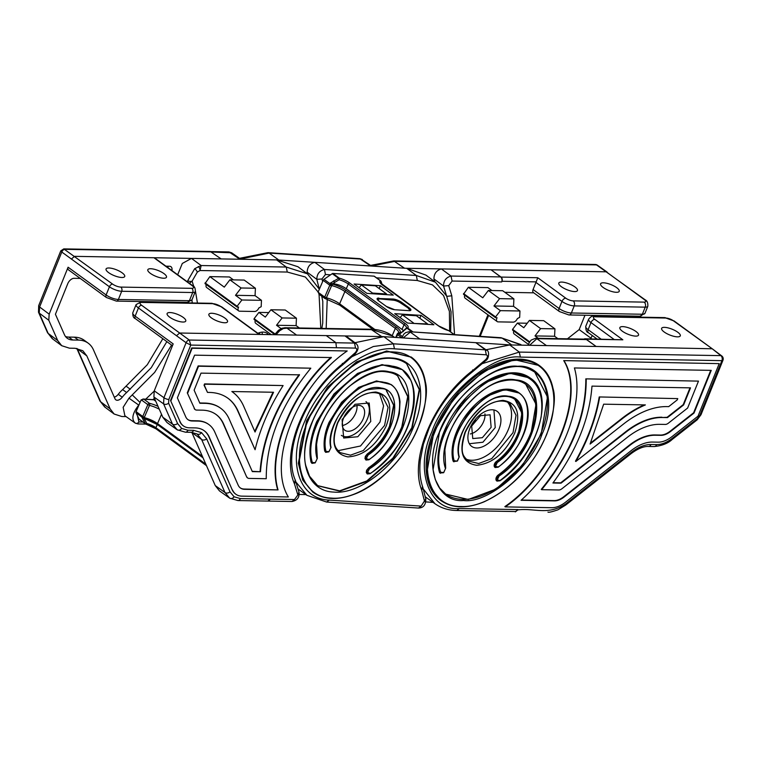 <?xml version="1.0" encoding="UTF-8"?>
<svg xmlns="http://www.w3.org/2000/svg" width="761" height="761" viewBox="0 0 761 761"><rect width="100%" height="100%" fill="white"/><g stroke="black" fill="none" stroke-linecap="round" stroke-linejoin="round"><path stroke-width="1.14" d="M473.237 423.078A17.798 10.664 126.1 0 0 475.482 419.996M471.687 426.055L472.752 438.564L482.35 437.699L491.14 427.321L490.074 414.812L480.476 415.677L471.687 426.055M484.928 413.879A14.697 8.809 -53.9 0 1 483.53 421.775A14.697 8.809 -53.9 0 1 470.288 433.951M342.108 419.577L343.668 438.013L357.813 436.747L370.769 421.451L369.209 403.016L355.064 404.281L342.108 419.577M493.937 409.979L495.23 427.587L482.912 442.236L469.318 443.72M411.301 357.109L386.655 350.983L356.529 361.846L327.62 387.064L306.559 420.843L298.341 463.268L302.792 480.124L312.79 492.101M379.558 393.741L383.573 405.841L379.986 422.051L360.533 445.994L337.989 450.702M406.555 363.615L419.244 389.546L411.806 427.72L392.838 458.179L366.802 480.942L339.634 490.835L317.527 485.604M397.613 375.867L407.715 396.595L401.77 427.073C394.179 444.024 383.144 457.589 368.647 467.768L366.612 470.269L366.269 472.4L367.116 473.789M402.198 369.627L382.06 364.595L357.518 373.442L333.955 393.989L316.795 421.518C310.402 436.671 308.481 450.217 311.03 462.136L311.829 463.211M386.674 390.859L393.599 405.213L389.489 426.265C384.4 437.661 376.999 446.888 367.297 453.927L365.328 456.381L364.985 458.522L365.832 459.901M391.23 384.609L376.543 380.919L358.697 387.359L341.565 402.293L329.075 422.317C324.586 432.961 323.13 442.541 324.719 451.054L325.527 452.186M472.667 369.884L473.228 370.141L472.524 371.777C453.708 386.788 439.268 405.537 429.204 428.005L423.401 444.262L420.338 459.92C419.273 469.994 420.005 478.812 422.517 486.374L421.623 489.96L423.021 488.096L425.799 498.95L421.137 506.103L418.493 508.053C423.42 507.891 425.856 504.847 425.799 498.95M472.524 371.777L485.803 360.581C489.275 358.802 489.371 350.364 486.774 350.336L485.309 349.813L486.289 354.826C487.972 355.625 487.82 357.185 485.813 359.506L473.228 370.141C434.398 398.916 409.028 457.827 421.623 489.96L424.609 501.623M354.94 342.716L383.867 336.676L419.891 339.025L410.293 332.119L403.159 337.932M486.774 350.336L475.815 342.678L419.891 339.025M425.799 501.908L433.076 502.384M510.783 344.961L475.815 342.678L485.309 349.813L393.447 343.81L383.867 336.676L381.727 336.581L370.826 329.247C379.168 329.399 386.474 331.672 392.743 336.067L392.923 336.2M413.271 323.415L427.634 323.939L416.419 315.758L402.379 314.845L400.153 317.622M413.584 323.025L402.379 314.845M169.655 317.166A10.055 3.13 -158 0 1 167.116 313.532A10.055 3.13 -158 0 1 173.489 313.056A10.055 3.13 -158 0 1 183.23 317.413A10.055 3.13 -158 0 1 185.77 321.047A10.055 3.13 -158 0 1 179.396 321.523A10.055 3.13 -158 0 1 169.655 317.166M211.415 317.908A10.055 3.13 -158 0 1 208.875 314.264A10.055 3.13 -158 0 1 215.249 313.789A10.055 3.13 -158 0 1 224.99 318.146A10.055 3.13 -158 0 1 227.529 321.789A10.055 3.13 -158 0 1 221.156 322.255A10.055 3.13 -158 0 1 211.415 317.908M176.733 429.461L167.02 422.545L162.816 417.247L172.519 424.162L177.218 429.794A3.71 2.968 -56.9 0 0 181.641 428.433L187.929 430.241L193.617 430.346L201.522 432.619L206.659 438.831L230.003 491.844L234.093 496.781L240.371 498.588L270.145 499.111L269.147 500.605M229.584 498.084A3.71 2.968 -57 0 0 229.66 498.141L224.961 492.5L201.617 439.497L197.013 433.922A3.71 2.968 123 0 0 197.089 433.979L197.147 434.008M370.816 329.247L285.014 327.734L286.992 328.172L283.32 328.552L279.734 330.702L275.996 334.726M283.32 328.552A3.092 1.788 -111.9 0 0 281.903 328.257L278.431 330.331A3.092 1.018 51.2 0 1 279.734 330.702M343.515 418.15A14.697 8.809 -53.9 0 1 362.103 406.45A14.697 8.809 -53.9 0 1 363.349 418.502A14.697 8.809 -53.9 0 1 344.771 430.203A14.697 8.809 -53.9 0 1 343.515 418.15M342.307 425.58A14.697 8.809 126.1 0 0 355.748 412.947A14.697 8.809 126.1 0 0 356.957 405.518M341.347 435.359A20.889 12.509 126.1 0 0 367.525 418.569A20.889 12.509 126.1 0 0 365.965 401.618M229.175 497.808L219.463 490.893L215.258 485.594L224.961 492.5A3.71 2.806 -23.8 0 0 230.003 491.844M206.659 438.831A3.71 2.806 -23.8 0 1 201.617 439.497L191.915 432.581L215.258 485.594M335.867 342.621L336.467 347.748L190.773 345.075L186.093 342.726A3.092 1.855 126.1 0 1 189.28 340.034L335.867 342.621L326.26 335.611L179.672 333.023L189.28 340.034L190.773 345.075L168.837 399.487L168.609 403.159L177.56 423.497A3.71 2.806 -23.8 0 1 172.519 424.162L163.567 403.825L153.874 396.957L162.816 417.247M153.874 396.957L154.255 390.84L163.929 397.699L186.093 342.726L138.445 307.967L135.144 316.148L173.185 343.905L154.255 390.84M180.176 421.784L170.531 400.505L180.176 421.784A25.684 15.382 126.1 0 0 183.411 425.913A25.684 15.382 126.1 0 0 189.422 427.806L195.12 427.901A39.296 23.543 126.1 0 1 204.319 430.802A39.296 23.543 126.1 0 1 209.275 437.118L232.219 489.837A25.684 15.382 126.1 0 0 235.463 493.965A25.684 15.382 126.1 0 0 235.663 494.108M232.219 489.837L208.875 436.824A39.296 23.543 126.1 0 0 204.119 430.659M179.777 421.489A25.684 15.382 126.1 0 0 183.011 425.618A25.684 15.382 126.1 0 0 183.22 425.76M170.531 400.505L191.715 347.958L347.206 350.973C297.77 384.743 266.645 461.946 288.343 496.962L241.874 496.143A25.684 15.382 126.1 0 1 235.862 494.25L235.463 493.965M270.145 499.111L267.853 501.071L292.024 501.499L294.488 499.539L270.145 499.111M326.26 335.611L381.727 336.581M345.256 414.726A17.798 10.664 126.1 0 0 347.511 411.634M255.277 320.333A4.024 2.407 126.1 0 0 255.734 323.33L271.22 334.64M275.044 333.955L254.107 318.678L258.911 312.4L265.313 317.08L270.916 309.756L285.232 310.012L296.438 318.193L296.105 325.603L299.377 327.991M281.123 328.609L276.528 325.261L296.105 325.603M270.916 309.756L282.122 317.936L276.528 325.261M254.107 318.678L254.031 319.42L274.711 334.45M268.757 312.581L258.911 312.4M282.122 317.936L296.438 318.193M305.912 494.593L299.225 494.479M344.99 335.934L346.607 336.457L356.119 343.601L354.493 343.078L344.99 335.934M295.81 481.599L294.421 483.673C280.495 452.747 304.286 393.732 342.792 363.72L342.165 365.318C305.151 394.322 282.588 451.416 295.23 479.944L294.421 483.673L297.865 494.973L299.016 492.139C299.615 497.352 297.285 500.472 292.015 501.499M336.467 347.748L355.549 348.091C357.299 348.795 357.185 350.336 355.235 352.704L342.792 363.72L342.317 363.358M168.609 403.159A3.71 2.806 -23.8 0 1 163.567 403.825L163.929 397.699A3.71 1.151 22 0 0 168.837 399.487M179.672 333.023L259.016 334.421L220.985 306.673A6.193 1.922 22 0 0 212.804 303.677L141.812 302.421A6.193 1.922 22 0 0 141.632 305.275L179.672 333.023L176.476 335.715M278.05 489.913L244.623 489.333A17.95 10.749 126.1 0 1 240.419 488.001A17.95 10.749 126.1 0 1 238.155 485.118L214.811 432.105A47.039 28.176 126.1 0 0 208.875 424.552A47.039 28.176 126.1 0 0 197.87 421.09L192.172 420.985A17.95 10.749 126.1 0 1 187.977 419.663A17.95 10.749 126.1 0 1 185.713 416.781L177.38 397.851L194.588 355.159L331.416 357.565C291.549 393.171 267.254 453.423 278.05 489.913L244.224 489.038A17.95 10.749 126.1 0 1 240.219 487.858M331.016 357.27C291.149 392.876 266.854 453.128 277.651 489.627M208.676 424.41A47.039 28.176 126.1 0 0 208.476 424.257A47.039 28.176 126.1 0 0 197.47 420.795L191.772 420.69A17.95 10.749 126.1 0 1 187.777 419.511M170.93 400.79L192.114 348.243L191.715 347.958M192.114 348.243L347.206 350.973M232.619 490.132A25.684 15.382 126.1 0 0 235.862 494.25M194.569 408.771L187.282 392.847L194.569 408.771A5.565 3.339 126.1 0 0 195.273 409.665A5.565 3.339 126.1 0 0 196.576 410.074L202.264 410.169A59.415 35.596 126.1 0 1 216.172 414.555A59.415 35.596 126.1 0 1 223.667 424.096L246.612 476.824A5.565 3.339 126.1 0 0 247.315 477.718A5.565 3.339 126.1 0 0 247.525 477.851M246.612 476.824L223.268 423.81A59.415 35.596 126.1 0 0 215.972 414.412M194.169 408.476A5.565 3.339 126.1 0 0 194.873 409.37A5.565 3.339 126.1 0 0 195.082 409.504M187.282 392.847L198.136 365.927L310.811 368.191C280.971 404.814 266.112 441.656 266.245 478.717L249.018 478.412A5.565 3.339 126.1 0 1 247.715 478.003L247.315 477.718M260.481 471.744L252.329 471.611L229.204 419.092A67.149 40.228 126.1 0 0 220.738 408.305A67.149 40.228 126.1 0 0 205.023 403.349L199.886 403.263L194.131 390.193L201.009 373.128L299.539 374.859C275.91 407.021 262.887 439.316 260.481 471.744L252.205 471.316M299.14 374.574C275.511 406.726 262.488 439.021 260.081 471.459M220.538 408.162A67.149 40.228 126.1 0 0 220.338 408.01A67.149 40.228 126.1 0 0 204.614 403.064L199.763 402.978M187.691 393.133L198.545 366.212L198.136 365.927M198.545 366.212L310.811 368.191M247.011 477.109A5.565 3.339 126.1 0 0 247.715 478.003M255.078 449.722L238.069 411.083A79.534 47.639 126.1 0 0 228.034 398.307A79.534 47.639 126.1 0 0 209.418 392.438L207.496 392.41L204.443 385.485L204.966 384.191L283.102 385.561C269.727 406.583 260.386 427.967 255.078 449.722L237.67 410.788A79.534 47.639 126.1 0 0 227.834 398.155M207.496 392.41L204.043 385.19L204.566 383.896L283.102 385.561M231.848 391.525L273.551 392.257L255.03 432.029L243.606 406.07A87.268 52.271 126.1 0 0 232.59 392.058A87.268 52.271 126.1 0 0 231.848 391.525A87.268 52.271 126.1 0 1 232.191 391.763A87.268 52.271 126.1 0 1 232.39 391.905M272.99 392.248L254.754 431.392M465.97 459.064A35.586 21.318 126.1 0 0 508.424 429.299A35.586 21.318 126.1 0 0 507.539 402.103M495.031 467.387A3.71 2.226 -53.9 0 1 494.821 467.254A3.71 2.226 -53.9 0 1 494.193 466.093L494.165 465.875A3.71 2.226 -53.9 0 1 496.391 461.48A41.779 25.027 126.1 0 0 518.013 433.323A41.779 25.027 126.1 0 0 514.645 399.221M453.756 461.68A3.71 2.226 -53.9 0 1 453.537 461.546A3.71 2.226 -53.9 0 1 452.966 460.633A49.513 29.66 -53.9 0 1 456.41 432.238A49.513 29.66 -53.9 0 1 519.002 392.828A49.513 29.66 -53.9 0 1 519.202 392.971M496.819 480.952A3.71 2.226 -53.9 0 1 496.6 480.819A3.71 2.226 -53.9 0 1 495.982 479.658L495.953 479.44A3.71 2.226 -53.9 0 1 498.246 474.997A60.347 36.148 126.1 0 0 530.541 433.542A60.347 36.148 126.1 0 0 525.594 384.219M440.191 473.123A3.71 2.226 -53.9 0 1 439.982 472.99A3.71 2.226 -53.9 0 1 439.42 472.134A68.081 40.78 -53.9 0 1 443.882 432.01A68.081 40.78 -53.9 0 1 529.951 377.827A68.081 40.78 -53.9 0 1 530.151 377.97M445.508 493.965A75.51 45.232 126.1 0 0 540.767 433.722A75.51 45.232 126.1 0 0 534.526 371.977M440.771 500.462A83.558 50.055 -53.9 0 1 440.562 500.319A83.558 50.055 -53.9 0 1 433.437 431.829A83.558 50.055 -53.9 0 1 539.073 365.328A83.558 50.055 -53.9 0 1 539.273 365.47M517.984 509.575L517.841 509.927C533.756 507.692 547.949 515.853 565.813 503.887L631.278 452.434C638.137 447.126 644.71 444.481 650.997 444.5L656.695 444.595C661.651 444.605 666.836 442.522 672.239 438.336L697.304 418.645L699.949 415.097L721.904 360.647L520.353 357.099C492.862 353.332 444.529 394.131 431.858 431.801C414.193 469.385 429.175 511.297 459.292 508.548L456.819 510.507L515.501 511.535L517.984 509.575L459.292 508.548M564.12 360.904C585.818 395.92 554.693 473.133 505.256 506.893L504.857 506.598C554.293 472.838 585.418 395.625 563.72 360.609L719.212 363.634L563.72 360.609M469.794 428.624A21.66 12.975 -53.9 0 1 497.18 411.378A21.66 12.975 -53.9 0 1 499.035 429.137A21.66 12.975 -53.9 0 1 471.649 446.374A21.66 12.975 -53.9 0 1 469.794 428.624M528.419 345.275L529.161 342.745L531.149 340.091L535.62 338.255L585.209 339.13A3.71 2.74 91 0 1 586.446 339.558L596.12 346.464L509.708 344.952L486.022 349.765M517.841 509.927L515.349 511.887L514.845 511.525M622.831 339.806L585.066 338.797A3.092 2.283 91 0 1 586.113 339.168L596.12 346.464L712.239 348.776L673.323 320.742A5.574 1.731 22 0 0 665.961 318.05L594.959 316.795A5.574 1.731 22 0 0 594.807 319.363L622.831 339.806L586.113 339.168M535.62 338.255L536.857 338.683L529.599 345.294M529.685 341.813L512.591 329.342L512.514 330.074L529.38 342.326M512.591 329.342L517.394 323.064L523.796 327.734L529.399 320.419L540.605 328.6L554.931 328.847L554.588 336.257L557.861 338.645M527.24 323.235L517.394 323.064M513.761 330.987A4.024 2.407 126.1 0 0 514.217 333.993L528.553 344.457M554.931 328.847L543.715 320.666L529.399 320.419M540.605 328.6L535.012 335.915L554.588 336.257M538.284 338.303L535.012 335.915M635.977 331.492A10.055 3.13 22 0 0 626.236 327.135A10.055 3.13 22 0 0 619.863 327.611A10.055 3.13 22 0 0 622.412 331.254A10.055 3.13 22 0 0 632.153 335.601A10.055 3.13 22 0 0 638.527 335.125A10.055 3.13 22 0 0 635.977 331.492M677.747 332.224A10.055 3.13 22 0 0 668.006 327.867A10.055 3.13 22 0 0 661.632 328.343A10.055 3.13 22 0 0 664.172 331.986A10.055 3.13 22 0 0 673.913 336.333A10.055 3.13 22 0 0 680.286 335.867A10.055 3.13 22 0 0 677.747 332.224M482.122 363.701L519.287 352.086L720.848 355.634A3.71 2.235 -53.1 0 1 721.742 355.92L712.239 348.776M505.256 506.893L551.725 507.711A25.684 15.382 126.1 0 0 565.67 502.098L631.135 450.645A39.296 23.543 -53.9 0 1 652.462 442.065L658.16 442.16A25.684 15.382 126.1 0 0 672.096 436.548L698.018 416.172L719.212 363.634M670.65 431.42L694.022 413.052L711.24 370.36L574.403 367.953C585.209 404.443 560.914 464.695 521.047 500.3L554.474 500.89A17.95 10.749 126.1 0 0 564.215 496.971L629.68 445.518A47.039 28.176 -53.9 0 1 655.211 435.244L660.909 435.34A17.95 10.749 126.1 0 0 670.65 431.42L670.251 431.126L693.623 412.757L710.726 370.35M521.352 500.025L554.075 500.595A17.95 10.749 126.1 0 0 563.815 496.676L629.28 445.223A47.039 28.176 -53.9 0 1 654.812 434.95L660.51 435.054A17.95 10.749 126.1 0 0 670.251 431.126M586.217 379.149C586.312 416.296 571.463 453.137 541.651 489.675L541.252 489.38C571.064 452.843 585.913 416.001 585.818 378.854L698.484 381.118L585.818 378.854M541.651 489.675L558.878 489.979A5.565 3.339 126.1 0 0 561.903 488.762L627.359 437.309A59.415 35.596 -53.9 0 1 659.616 424.334L665.304 424.429A5.565 3.339 126.1 0 0 668.329 423.211L687.63 408.039L698.484 381.118M662.365 417.513L667.492 417.599L683.635 404.919L690.512 387.853L591.982 386.122C589.537 418.645 576.515 450.94 552.924 483.007L561.066 483.149L625.913 432.181A67.149 40.228 -53.9 0 1 662.365 417.513L667.093 417.313L683.235 404.624L689.999 387.844M553.133 482.721L560.667 482.855L625.513 431.887A67.149 40.228 -53.9 0 1 661.965 417.218M599.62 397.242C595.996 418.417 588.082 439.82 575.877 461.47L575.478 461.185C587.673 439.554 595.587 418.141 599.221 396.947L677.766 398.612L599.221 396.947M575.877 461.47L623.592 423.972A79.534 47.639 -53.9 0 1 666.76 406.602L668.691 406.631L677.242 399.906L677.766 398.612M590.098 444.034L622.146 418.845A87.268 52.271 -53.9 0 1 645.385 404.919L603.673 404.177L590.098 444.034M590.526 443.092L621.747 418.55A87.268 52.271 -53.9 0 1 644.329 404.9M584.029 339.111A3.092 2.283 91 0 1 585.066 338.797M166.849 341.622L151.287 367.639L126.64 392.524A21.66 12.975 126.1 0 0 122.255 397.223A6.193 3.71 126.1 0 1 115.786 399.801A6.193 3.71 126.1 0 1 115.006 398.802L93.47 349.889A41.779 25.027 126.1 0 0 88.2 343.173A41.779 25.027 126.1 0 0 78.421 340.091L72.723 339.996A23.21 13.898 -53.9 0 1 67.291 338.284A23.21 13.898 -53.9 0 1 64.371 334.555L55.429 314.264L67.758 283.691A6.193 3.71 126.1 0 1 74.131 278.307L80.228 278.421M105.227 407.335L100.614 401.77A3.71 2.806 156.2 0 1 99.9 400.876L104.609 406.907L114.16 414.041L121.874 416.524L126.05 416.59M128.98 398.174L138.711 405.071L136.143 408.705C132.167 415.135 131.843 419.92 135.173 423.049L124.861 415.744L123.149 407.325L128.98 398.174L154.635 372.414L171.586 345.085M182.65 302.792L182.659 302.26M177.674 274.759L182.307 263.458L191.496 258.398L221.175 258.921L74.578 256.343L153.931 257.732L191.962 285.489A6.193 1.922 -158 0 1 191.791 288.333L120.79 287.087A6.193 1.922 -158 0 1 112.609 284.091L63.762 248.895L210.264 251.472L221.175 258.921L276.643 259.901L297.932 266.731L307.482 273.855L319.344 289.209M191.962 285.489A3.092 1.855 -53.9 0 1 192.685 285.717L154.654 257.96A3.092 1.855 126.1 0 0 153.998 257.741A3.092 1.855 126.1 0 0 153.931 257.732M68.09 267.216A3.092 1.855 126.1 0 0 68.357 269.755L106.388 297.503A3.092 1.855 -53.9 0 1 106.121 294.973L68.09 267.216L49.17 314.15L39.62 306.987L61.784 252.024L109.422 286.783L106.121 294.973A9.284 2.882 -158 0 0 118.393 299.463L121.693 291.273L192.685 292.528A9.284 2.882 22 0 0 195.292 291.615L191.991 299.796A9.284 2.882 -158 0 1 189.394 300.709L118.393 299.463A3.092 2.283 -89 0 1 116.338 301.099L106.388 297.503M52.785 338.997L48.171 333.423L39.22 313.085L48.79 320.267L49.17 314.15M48.79 320.267L57.722 340.567L48.171 333.423A3.71 2.806 156.2 0 1 47.458 332.528L38.497 312.2L38.687 305.646L60.766 250.873L63.762 248.895M86.821 355.891L110.164 408.904L100.614 401.77L77.28 348.757L86.821 355.891L82.835 350.754L75.12 348.281L69.432 348.177L61.717 345.703L57.722 340.567M114.16 414.041L110.164 408.904M165.927 266.188L169.522 266.255A6.193 3.71 126.1 0 1 170.968 266.711A6.193 3.71 126.1 0 1 171.891 270.545M175.553 302.136L175.572 302.669M198.288 266.512A3.092 1.788 68.1 0 1 199.991 270.516L201.161 265.541L194.702 268.662L187.767 280.666L187.625 282.027M61.717 345.703L52.167 338.559L47.458 332.528M211.71 252.015L231.705 252.814L228.909 251.91L239.896 259.254M259.843 334.44A14.697 8.809 126.1 0 0 259.377 332.681M262.041 332.129A17.798 10.664 -53.9 0 1 262.317 334.479M132.443 395.111L140.053 402.445M268.481 334.593A17.798 10.664 126.1 0 0 267.244 333.404A17.798 10.664 126.1 0 0 257.846 333.27M189.422 283.339L192.105 281.142L193.323 285.147L192.59 285.651M145.827 424.086L137.941 423.944L135.239 423.097A3.092 2.473 -57 0 0 138.921 421.965L142.963 422.032M137.456 423.535L138.921 421.965L137.475 415.782M237.603 307.054L238.374 307.615A4.024 2.407 126.1 0 0 238.716 310.916L206.688 287.544A4.024 2.407 -53.9 0 1 206.241 284.538M236.928 306.883L204.985 283.634L209.865 276.614L229.441 276.966L233.437 279.877M238.716 310.916A4.024 2.407 126.1 0 0 239.658 311.211L254.688 311.477A4.024 2.407 126.1 0 0 258.835 307.977L261.185 306.693L261.47 300.329L241.893 299.986L235.491 295.316L255.068 295.658L255.411 288.248L241.085 287.991L229.879 279.81L244.195 280.067L255.411 288.248M205.07 282.892L237.099 306.264L237.013 307.006L238.593 307.073L238.374 307.615M237.099 306.264L241.893 299.986M261.47 300.329L255.068 295.658M235.491 295.316L241.085 287.991M229.879 279.81L224.286 287.135L209.865 276.614M38.497 312.2A3.71 2.806 156.2 0 0 39.22 313.085L39.62 306.987A3.71 1.151 -158 0 1 38.687 305.646M122.179 272.857A10.055 3.13 22 0 0 112.438 268.5A10.055 3.13 22 0 0 106.064 268.975A10.055 3.13 22 0 0 108.604 272.619A10.055 3.13 22 0 0 118.345 276.975A10.055 3.13 22 0 0 124.718 276.5A10.055 3.13 22 0 0 122.179 272.857M163.938 273.589A10.055 3.13 22 0 0 154.198 269.242A10.055 3.13 22 0 0 147.824 269.708A10.055 3.13 22 0 0 150.364 273.351A10.055 3.13 22 0 0 160.105 277.708A10.055 3.13 22 0 0 166.478 277.232A10.055 3.13 22 0 0 163.938 273.589M187.767 280.666A3.092 1.741 5.5 0 0 192.105 281.142L197.299 272.124L199.991 270.516L287.287 272.048L286.222 267.035L307.473 273.846M136.143 408.705L137.066 409.37M61.67 250.854L61.784 252.024A3.092 1.855 126.1 0 1 64.97 249.332L211.568 251.91M171.596 302.069L171.586 302.602M162.844 338.702L147.292 364.719L122.635 389.603A21.66 12.975 126.1 0 0 118.25 394.303A6.193 3.71 -53.9 0 1 114.302 397.194M130.321 389.252L126.326 386.331M88.2 343.173L84.195 340.253A41.779 25.027 126.1 0 0 74.416 337.171L68.728 337.075A23.21 13.898 -53.9 0 1 65.513 336.524M168.038 266.226A6.193 3.71 -53.9 0 1 167.886 267.625M536.191 281.874A3.71 2.226 126.1 0 0 535.934 282.417L561.96 301.413L559.097 308.5L533.071 289.513A3.71 2.226 126.1 0 0 533.394 292.557L559.411 311.544A3.71 2.226 126.1 0 1 559.097 308.5A9.284 2.882 -158 0 0 571.368 312.99L574.222 305.903L645.223 307.149L642.36 314.245L571.368 312.99A3.71 2.74 91 0 1 568.895 314.959L639.896 316.205A3.71 2.74 91 0 0 642.36 314.245A9.284 2.882 -158 0 0 644.967 313.332L647.83 306.236C648.03 302.84 647.145 300.7 645.166 299.834A3.71 2.226 126.1 0 0 644.291 299.558A5.574 1.731 -158 0 1 644.139 302.127L573.147 300.871A5.574 1.731 -158 0 1 565.784 298.179L537.761 277.727L536.191 281.874L501.946 281.275A3.092 2.283 -89 0 0 501.042 277.08L491.035 269.784L500.614 276.918A3.71 2.74 -89 0 1 501.68 281.931L501.946 281.275M595.121 338.978L595.568 337.932M600.4 315.511L600.01 316.471M592.315 335.553L590.498 338.892M533.756 292.823L504.857 292.31M533.071 289.513L535.934 282.417M496.086 317.718L496.857 318.279A4.024 2.407 126.1 0 0 497.199 321.58L465.171 298.207A4.024 2.407 -53.9 0 1 464.724 295.201M495.411 317.537L463.478 294.288L468.357 287.278L487.934 287.62L491.929 290.54M501.68 281.931L452.082 281.056L451.026 276.053C446.003 277.461 443.52 280.799 443.568 286.06L433.932 278.935C433.951 273.722 436.424 270.374 441.361 268.909L606.26 271.81L644.291 299.558M567.44 338.816L579.178 329.589L584.971 315.235M591.192 338.35L579.178 329.589M500.614 276.918L451.026 276.053L441.361 268.909L405.699 268.281M433.932 278.935L434.769 281.703M497.199 321.58A4.024 2.407 126.1 0 0 498.141 321.874L513.18 322.131A4.024 2.407 126.1 0 0 517.318 318.64L519.668 317.347L519.953 310.992L500.377 310.65L493.975 305.97L513.551 306.322L513.894 298.902L499.577 298.654L488.362 290.474L502.688 290.721L513.894 298.902M463.554 293.556L495.582 316.928L495.497 317.66L497.076 317.737L496.857 318.279M495.582 316.928L500.377 310.65M519.953 310.992L513.551 306.322M493.975 305.97L499.577 298.654M488.362 290.474L482.769 297.789L468.357 287.278M452.082 281.056L448.705 285.622L451.806 295.801L446.726 296.362M561.361 286.697A10.055 3.13 -158 0 1 558.812 283.054A10.055 3.13 -158 0 1 565.185 282.588A10.055 3.13 -158 0 1 574.926 286.935A10.055 3.13 -158 0 1 577.475 290.578A10.055 3.13 -158 0 1 571.102 291.054A10.055 3.13 -158 0 1 561.361 286.697M603.121 287.43A10.055 3.13 -158 0 1 600.581 283.796A10.055 3.13 -158 0 1 606.955 283.32A10.055 3.13 -158 0 1 616.695 287.668A10.055 3.13 -158 0 1 619.235 291.311A10.055 3.13 -158 0 1 612.862 291.786A10.055 3.13 -158 0 1 603.121 287.43M371.568 266.046L394.94 261.346L596.5 264.895A3.71 2.207 -54.7 0 1 597.347 265.151L597.347 265.151A3.71 3.71 0 0 0 595.264 264.467A3.71 2.74 91 0 1 596.5 264.895L645.166 299.834M376.495 277.832L417.304 280.495L416.334 275.492L324.462 269.489C319.496 270.688 316.937 273.97 316.804 279.335L321.97 278.973L325.442 274.493L330.55 274.826M359.125 287.677L361.342 284.899L372.557 293.08L372.034 293.727M361.342 284.899L375.382 285.813L386.598 293.993L386.54 294.669M450.645 331.939L451.064 311.772L446.64 296.077L435.463 282.217L416.334 275.492L406.755 268.348L314.807 262.336C309.917 263.61 307.368 266.892 307.168 272.2L316.804 279.335L319.316 289.151M307.615 273.96L307.168 272.2M406.755 268.348L425.913 275.092L435.463 282.217M372.557 293.08L386.598 293.993M191.496 258.398L201.161 265.541L286.222 267.035L276.643 259.901L314.807 262.336L324.462 269.489L325.442 274.493M371.53 266.046L360.961 259.073L269.099 253.071L278.773 259.986M142.878 417.789L142.668 417.589A1.579 0.904 -32.7 0 0 144.4 417.228L144.685 417.732A1.265 0.599 104.2 0 1 143.924 418.417L143.924 418.417A1.265 0.599 104.2 0 1 143.753 418.312M142.764 417.741L144.685 417.732A12.623 3.586 -156.7 0 1 157.508 423.601L202.378 456.353M144.343 418.531L146.73 423.449A1.265 0.647 145.7 0 1 145.446 423.772L141.793 417.038M145.256 418.788L144.875 419.653A1.265 0.961 154.4 0 1 143.163 419.891M139.453 419.397A1.265 0.761 -53.9 0 1 139.225 419.301A1.265 0.761 -53.9 0 1 139.073 419.121L136.019 412.738A1.579 0.942 -53.9 0 1 136.095 411.625L141.194 399.791L143.858 399.211L149.489 403.32A1.579 0.799 103.3 0 1 149.498 405.394L144.4 417.228L142.745 416.486L147.843 404.643L149.498 405.394A12.623 3.586 23.3 0 1 159.258 409.19M153.712 399.791L143.858 399.211M331.53 284.833L330.854 284.091L331.806 283.948L329.884 283.377L331.463 285.974L332.072 285.689A1.265 0.599 -75.8 0 0 332.1 284.043L331.53 284.833L332.072 285.689A12.623 3.586 -156.7 0 1 344.895 291.568L395.34 328.372A1.265 0.761 126.1 0 1 396.652 327.316L346.207 290.512A1.265 0.761 126.1 0 0 344.895 291.568L339.625 303.791A12.623 3.586 23.3 0 0 326.364 297.808L331.463 285.974L329.798 285.223L324.7 297.066L326.364 297.808A1.579 0.799 -76.7 0 1 325.385 298.664A1.579 0.799 -76.7 0 1 325.147 298.521A1.579 0.942 126.1 0 1 324.814 298.407A1.579 1.579 0 0 0 325.385 298.664L339.739 305.142L372.9 329.332M380.595 282.873A9.465 2.692 -156.7 0 1 381.042 282.483A1.265 1.161 -6 0 0 381.204 281.779L381.204 281.779A1.265 1.161 -6 0 0 380.842 281.085A1.265 0.761 126.1 0 0 380.69 280.895A1.265 0.761 126.1 0 0 380.433 280.799A1.265 1.18 63.7 0 1 381.042 282.483L381.232 283.786M382.136 284.633A1.265 0.961 -25.6 0 0 382.06 284.291L381.204 281.779A1.265 1.265 0 0 0 380.69 280.895L374.317 276.243A1.265 0.761 126.1 0 0 374.051 276.148L332.871 273.465A1.265 0.761 126.1 0 0 332.243 273.675L324.005 279.316A1.579 0.942 126.1 0 0 323.149 280.371L318.05 292.214L319.515 294.412M333.575 280.847A1.265 0.514 -124.4 0 1 334.536 282.35L333.889 283.872L332.452 283.777L339.149 279.744L338.616 278.326L329.884 283.377M331.225 283.53L332.452 283.777M333.889 283.872A9.465 2.692 -156.7 0 1 346.274 288.752L348.31 284.024L404.053 324.7A1.265 0.761 126.1 0 1 405.366 323.644L349.622 282.968A1.265 0.761 126.1 0 0 348.31 284.024A9.465 2.692 -156.7 0 0 339.149 279.744A1.265 0.533 -74.7 0 0 339.244 278.117A1.265 0.761 126.1 0 0 338.616 278.326L332.243 273.675M380.405 285.727L393.266 295.106L366.945 293.394L354.084 284.005L380.405 285.727L379.168 288.581M403.615 330.797A9.465 2.692 23.3 0 0 402.017 329.427L346.274 288.752M397.67 333.565L399.506 334.193L399.221 333.023A1.265 1.161 -110 0 0 397.851 333.28M399.734 333.518L400.448 333.394M421.042 315.377L394.731 313.665L407.592 323.045L433.903 324.766L421.042 315.377L419.815 318.231M398.307 332.947L397.432 333.699A1.579 1.579 0 0 0 397.166 334.117L397.299 334.022A1.579 0.875 41.6 0 1 397.432 333.699A1.579 0.875 41.6 0 1 398.431 333.613L399.154 333.099A1.265 1.199 177.8 0 0 397.898 333.261M405.994 328.514A1.265 0.742 36.9 0 1 406.079 328.324L406.079 328.324A1.265 0.742 36.9 0 1 406.935 328.181L399.506 334.193M406.165 328.229A1.265 1.18 63.7 0 1 406.526 327.943A1.265 1.265 0 0 0 406.079 328.324L402.636 331.52A1.265 0.514 55.6 0 1 403.206 331.663M307.767 421.461C323.815 382.383 365.204 349.09 394.093 352.02C423.848 352.923 435.083 389.661 417.523 428.633C401.466 467.701 360.086 500.995 331.187 498.075C301.432 497.161 290.207 460.434 307.767 421.461M411.501 357.261L387.054 351.278L356.928 362.141L328.02 387.349L306.959 421.137L298.74 463.554L303.192 480.419L312.99 492.243C323.872 499.796 337.561 500.491 354.055 494.308C378.626 485.499 406.193 456.733 417.684 428.586C425.523 407.449 428.082 391.896 425.37 381.917C423.544 371.007 418.921 362.778 411.501 357.261L411.092 356.966M382.022 395.13C375.658 390.526 356.481 388.652 337.808 422.774C330.341 444.919 336.115 448.362 340.062 452.624L350.469 455.173L363.301 450.541L384.59 425.418L388.081 407.354L381.784 394.959M386.208 426.055C393.247 406.26 389.784 394.921 375.81 392.029C360.181 392.99 347.406 403.263 337.475 422.869C330.436 442.655 333.908 453.994 347.872 456.885C363.501 455.934 376.286 445.651 386.208 426.055M312.267 421.756C296.153 457.523 306.455 491.245 333.775 492.082C360.295 494.755 398.279 464.2 413.014 428.338C429.137 392.562 418.826 358.85 391.515 358.012C364.995 355.33 327.002 385.884 312.267 421.756M412.205 428.015L393.171 458.55L367.04 481.333L339.815 491.149L317.727 485.746L309.527 476.215L305.779 465.589C303.002 455.049 305.228 440.429 312.438 421.708C322.797 396.072 348.386 369.922 369.323 362.35C384.533 356.471 397.004 356.938 406.755 363.758L419.625 389.689L412.205 428.015M368.647 467.768L369.047 468.053C383.544 457.884 394.579 444.319 402.169 427.359L408.105 396.728L397.813 376.001M401.97 369.466L382.412 364.89L357.87 373.756L334.336 394.303L317.194 421.803C310.802 436.966 308.88 450.502 311.43 462.431L315.225 462.688L317.137 458.769C306.626 424.105 357.204 362.883 389.185 371.796C423.715 375.611 409.751 443.834 369.523 468.795L369.047 468.053L367.011 470.564L366.65 472.467L366.25 472.172M367.297 453.927L367.696 454.212C377.399 447.173 384.8 437.955 389.889 426.56L393.989 405.356L386.331 390.631M391.03 384.467L376.952 381.213L359.097 387.644L341.965 402.588L329.484 422.612C324.985 433.266 323.53 442.845 325.118 451.349L328.923 451.663L330.854 447.801C324.291 423.487 359.135 381.917 381.099 388.015C404.795 390.65 395.73 437.166 368.181 454.945L367.696 454.212L365.727 456.676L365.366 458.579L364.966 458.284M364.985 458.522L366.231 458.579L368.181 454.945M366.231 458.579L369.009 459.539C400.8 439.04 411.263 385.38 383.934 382.336C358.593 375.297 318.393 423.278 325.984 451.311M366.269 472.4L367.515 472.467L369.523 468.795M367.515 472.467L370.236 473.466C414.84 445.727 430.212 370.407 392.02 366.117C356.576 356.319 300.709 423.887 312.295 462.374M391.43 384.752C396.424 388.51 399.278 394.198 400.001 401.837L399.354 413.575C394.892 432.705 384.762 448.096 368.971 459.758L366.022 460.063L365.385 458.807L366.26 458.816M324.719 451.054L325.708 452.357L328.904 451.853L331.054 447.392C330.036 443.615 329.19 432.781 338.369 416.039C348.443 401.152 358.212 392.391 367.687 389.727C380.31 387.891 386.702 388.319 386.873 391.002M330.911 447.173L330.854 447.801L330.911 447.173M402.388 369.76L410.769 380.129C414.108 387.387 415.087 396.091 413.699 406.26C408.619 433.57 394.112 456.048 370.188 473.684L367.297 473.951L366.669 472.695L367.534 472.695M311.03 462.136L312.01 463.373L315.206 462.878L317.347 458.341L316.566 444.643C319.22 422.916 330.141 403.473 349.356 386.312C364.1 375.344 375.81 370.455 384.467 371.644C394.769 372.69 396.909 375.563 397.822 376.01M317.204 458.132L317.137 458.769L317.204 458.132M485.813 359.506L485.803 360.581M486.289 354.826L394.417 348.823C364.481 345.798 321.637 380.262 304.999 420.747C286.811 461.128 298.445 499.149 329.266 500.101L421.137 506.103M394.417 348.823L393.447 343.81L373.356 346.512L351.886 356.738M295.943 482.036L306.921 495.316L326.621 502.051L329.266 500.101M511.839 345.037L502.165 338.122L409.152 331.701L501.023 337.703L520.952 344.6M177.132 429.737A3.71 2.968 -56.9 0 0 177.218 429.794L185.456 432.2A3.71 2.74 -89 0 0 187.929 430.241M177.56 423.497L181.641 428.433M201.522 432.619A3.71 2.968 123 0 1 197.089 433.979L191.154 432.305A3.71 2.74 -89 0 0 193.617 430.346M267.853 501.071L237.908 500.548L229.66 498.141A3.71 2.968 -57 0 0 234.093 496.781M392.743 336.067L372.053 329.675L286.992 328.172L296.59 335.087M294.488 499.539L297.865 494.973M336.039 342.754L354.493 343.078L355.549 348.091M355.235 352.704L355.292 353.722C358.631 349.718 358.907 346.341 356.119 343.601M135.41 318.688C133.498 318.022 132.633 316.053 132.804 312.79A9.284 2.882 22 0 0 135.144 316.148A3.092 1.855 -53.9 0 0 135.41 318.688L172.452 345.713M141.632 305.275A3.092 1.855 126.1 0 0 138.445 307.967A9.284 2.882 -158 0 1 136.105 304.6L132.804 312.79M237.908 500.548A3.71 2.74 -89 0 0 240.371 498.588M220.985 306.673A3.092 1.855 -53.9 0 1 221.708 306.902L259.444 334.431M212.804 303.677A3.092 2.283 -89 0 0 211.758 303.306L221.708 306.902M141.812 302.421A3.092 2.283 -89 0 0 140.766 302.06L211.758 303.306M509.994 403.492L516.025 415.24L513.028 432.657L491.758 458.607L478.669 463.516L468.044 460.985C464.039 456.2 458.702 454.574 465.323 432.267C482.893 397.803 503.411 398.631 509.994 403.492M514.664 433.256C521.142 413.518 517.223 402.55 502.907 400.362C487.04 402.017 474.398 412.69 464.971 432.381C458.493 452.129 462.412 463.097 476.728 465.285C492.595 463.63 505.247 452.947 514.664 433.256M453.537 461.546L457.456 461.08L459.264 456.762C457.418 451.054 457.789 437.423 468.9 420.357C480.162 406.108 490.179 398.355 498.931 397.109C505.361 395.615 510.669 396.376 514.845 399.363L521.922 413.156L518.412 433.608C513.608 445.052 506.407 454.441 496.79 461.775L496.391 461.48M453.937 461.841L453.366 460.928C451.454 452.643 452.605 443.178 456.809 432.524L469.099 411.967L486.403 396.433L504.61 389.603L519.402 393.114C524.158 396.671 526.983 402.027 527.877 409.161C529.941 423.439 521.751 448.781 498.265 467.168L495.221 467.549L494.593 466.388L495.468 466.379L497.294 462.488L496.79 461.775L494.564 466.16L495.44 466.151M439.982 472.99L443.673 472.714L445.68 468.148L444.89 449.989C446.612 438.241 451.378 426.531 459.178 414.859C474.417 394.911 488.914 383.649 502.688 381.071C511.991 378.911 519.696 380.015 525.784 384.362L536.01 404.291L530.94 433.827C523.777 450.845 513.019 464.667 498.645 475.292L498.246 474.997M440.381 473.285L439.82 472.429C436.814 460.852 438.307 447.478 444.281 432.305L461.176 404.034L484.966 382.669L510.013 373.29L530.36 378.122C556.025 394.284 537.456 455.677 499.987 480.781L497 481.114L496.381 479.953L497.247 479.944L499.13 476.015L498.645 475.292L496.353 479.725L497.218 479.715M534.726 372.119L547.511 397.042L541.166 434.008L522.436 465.371L496.039 489.066L468.272 499.473L445.708 494.108L439.63 487.972L435.292 479.554L433.095 469.632L439.43 432.438C451.977 403.768 470.64 383.449 495.421 371.501C516.909 363.244 525.642 366.545 534.726 372.119M499.13 476.015C539.292 449.513 550.974 382.127 515.787 379.929C482.959 372.728 433.656 434.911 445.489 468.605L443.673 472.533L439.42 472.134M497.247 479.944L500.025 480.572C521.941 463.668 535.639 442.522 541.1 417.133C544.324 392.467 536.781 378.169 518.479 374.231C482.141 366.26 427.577 435.083 440.676 472.362M497.294 462.488C524.767 443.663 532.272 397.737 508.129 396.224C485.585 391.287 451.577 433.542 459.054 457.209L457.228 461.09L452.966 460.633M495.468 466.379L498.293 466.959C529.989 445.261 538.664 392.276 510.812 390.517C484.805 384.828 445.585 433.589 454.222 460.871M439.249 432.505C450.483 399.116 493.318 362.959 517.68 366.298C544.362 363.853 557.642 400.999 541.984 434.312C530.759 467.692 487.925 503.858 463.563 500.519C436.871 502.954 423.592 465.808 439.249 432.505M546.579 434.388C531.597 473.475 490.636 508.053 461.147 506.512C430.831 506.997 418.141 471.478 434.655 432.419C449.637 393.342 490.598 358.764 520.096 360.295C550.403 359.82 563.102 395.34 546.579 434.388M433.837 432.124L454.574 397.423L483.777 371.206L514.512 359.687L539.473 365.622C546.446 370.788 550.954 378.379 553 388.395C556.063 397.879 553.979 413.194 546.759 434.331C533.328 465.751 512.438 488.248 484.082 501.841C466.75 508.89 452.386 508.481 440.971 500.614L431.392 489.209L426.826 473.028L433.837 432.124M509.708 344.952L519.287 352.086L520.353 357.099M456.819 510.507C448.467 510.355 441.161 508.082 434.902 503.687L423.23 488.914M546.446 345.589L536.857 338.683L586.446 339.558M613.889 339.301L590.983 322.588L588.12 329.684L601 339.073M594.807 319.363A3.71 2.226 -53.9 0 0 590.983 322.588A9.284 2.882 -158 0 1 588.634 319.23L585.77 326.317A9.284 2.882 22 0 0 588.12 329.684A3.71 2.226 126.1 0 0 588.434 332.728L597.043 339.006M699.949 415.097A3.71 1.151 -158 0 0 700.995 414.735L722.95 360.276A3.71 1.151 -158 0 1 721.904 360.647A3.71 2.74 -89 0 0 720.848 355.634L712.125 348.7M700.995 414.735L697.19 419.806A3.71 1.265 -128.2 0 0 697.304 418.645M697.19 419.806L672.134 439.506A3.71 1.265 -128.2 0 0 672.239 438.336M672.134 439.506C667.987 443.387 662.013 445.737 654.222 446.555A3.71 2.74 -89 0 0 656.695 444.595M654.222 446.555L648.534 446.46A3.71 2.74 -89 0 0 650.997 444.5M648.534 446.46C643.606 446.26 637.823 448.638 631.164 453.604A3.71 1.265 -128.2 0 0 631.278 452.434M631.164 453.604L565.708 505.057A3.71 1.265 -128.2 0 0 565.813 503.887M665.961 318.05A3.71 2.74 91 0 0 664.705 317.603L593.704 316.357A3.71 2.74 91 0 1 594.959 316.795M664.705 317.603L674.189 321.018A3.71 2.226 126.1 0 0 673.323 320.742M194.702 268.662A3.092 1.018 51.2 0 1 197.299 272.124M191.953 299.901L192.238 302.964M154.112 391.211L145.712 399.183M193.323 285.147L194.026 286.868M195.444 291.149L197.451 303.059M154.435 398.222L152.771 399.791M320.8 328.372L319.049 294.203M318.146 291.996L305.332 277.004L287.287 272.048M191.791 288.333A3.092 2.283 91 0 1 192.685 292.528L189.394 300.709A3.092 2.283 -89 0 1 187.33 302.345L116.338 301.099M112.609 284.091A3.092 1.855 126.1 0 0 109.422 286.783A9.284 2.882 22 0 0 121.693 291.273A3.092 2.283 91 0 0 120.79 287.087M74.578 256.343L71.391 259.035M126.64 392.524L122.635 389.603M122.255 397.223L118.25 394.303M78.421 340.091L74.416 337.171M72.723 339.996L68.728 337.075M404.614 268.262L393.713 260.928L595.264 264.467M451.806 295.801L454.564 334.669M604.186 316.538L604.576 315.587M487.953 314.826L479.306 336.286M573.147 300.871A3.71 2.74 -89 0 1 574.222 305.903A9.284 2.882 22 0 1 561.96 301.413A3.71 2.226 -53.9 0 1 565.784 298.179M446.583 295.943L443.568 286.06L448.705 285.622M501.042 277.08L537.761 277.727M644.139 302.127A3.71 2.74 -89 0 1 645.223 307.149A9.284 2.882 22 0 0 647.83 306.236M595.368 338.426A3.092 0.961 22 0 0 596.072 338.293M322.635 281.58L321.97 278.973M326.165 328.467L327.23 299.159M417.304 280.495L432.495 284.89L443.52 295.496L449.399 311.392L449.637 331.206M370.721 265.998L359.82 258.654L267.948 252.652L269.099 253.071L240.447 259.006M136.019 412.738L142.668 417.589A1.579 0.942 -53.9 0 1 142.745 416.486L136.095 411.625M157.299 424.467L155.891 427.739A9.465 2.692 -156.7 0 0 146.73 423.449A1.265 0.533 105.3 0 1 146.017 424.153A1.265 0.533 105.3 0 1 145.865 424.048A1.265 0.761 -53.9 0 1 145.598 423.953A1.265 0.761 -53.9 0 1 145.446 423.772L139.073 419.121M141.194 399.791L147.843 404.643A1.579 0.942 -53.9 0 1 149.489 403.32A14.202 4.043 -156.7 0 1 158.012 406.355M155.767 401.256L153.865 399.867M161.513 414.298L157.508 423.601A1.265 0.761 -53.9 0 0 157.594 424.676L203.035 457.837M157.432 424.467A13.888 3.948 23.3 0 0 144.124 418.407M157.86 424.771A1.265 0.761 -53.9 0 1 157.594 424.676L142.269 417.466M155.815 428.595A10.73 3.054 23.3 0 0 146.188 424.134M156.252 428.9A1.265 0.761 -53.9 0 1 155.986 428.814A1.265 0.761 -53.9 0 1 155.891 427.739L205.822 464.181M191.953 432.667L191.458 432.315M324.005 279.316L330.664 284.167A1.579 0.942 126.1 0 0 329.798 285.223L323.149 280.371M377.275 299.14A6.316 1.798 23.3 0 1 378.892 298.816L393.18 300.167L393.209 299.463A6.316 1.798 -156.7 0 1 401.475 302.716L409.161 307.825L401.798 302.45L401.351 302.992A6.316 1.798 23.3 0 0 393.095 299.739L378.892 298.816L393.133 299.035L379.007 298.531A6.316 1.798 -156.7 0 0 377.294 299.016L378.826 300.947L386.255 306.341L378.94 301.033M318.05 292.214L324.7 297.066A1.579 0.942 126.1 0 0 324.814 298.407L318.821 294.031M374.051 276.148L380.433 280.799A10.73 3.054 23.3 0 0 382.621 285.128A1.265 0.761 -53.9 0 1 382.888 285.213A1.265 0.761 -53.9 0 1 383.059 285.442M349.622 282.968A10.73 3.054 23.3 0 0 339.244 278.117L332.871 273.465M346.207 290.512A13.888 3.948 23.3 0 0 332.1 284.043M393.18 300.167A5.993 1.703 -156.7 0 1 401.028 303.259L408.714 308.367L401.028 303.259M377.437 299.558A5.993 1.703 -156.7 0 1 378.978 299.235M401.798 302.45A6.63 1.883 23.3 0 0 393.133 299.035M378.93 298.103A6.63 1.883 23.3 0 0 378.826 300.947M374.85 329.494L339.625 303.791A1.579 0.942 126.1 0 0 339.739 305.142M402.017 329.427L404.053 324.7A9.465 2.692 23.3 0 1 406.517 327.953A1.265 1.18 63.7 0 1 407.563 327.972L413.023 331.948M396.652 327.316A13.888 3.948 -156.7 0 1 399.221 333.023M386.293 306.398L394.664 309.717M409.97 310.583A5.993 1.703 23.3 0 0 408.391 308.633M410.379 310.412A6.316 1.798 -156.7 0 0 408.714 308.367L408.838 308.091A6.316 1.798 23.3 0 1 410.455 310.307L408.866 310.65M382.621 285.128L438.365 325.803A1.265 0.761 -53.9 0 1 438.631 325.898A1.265 0.761 -53.9 0 1 438.793 326.108M409.161 307.825A6.63 1.883 -156.7 0 1 409.066 310.669L394.864 309.737A6.63 1.883 -156.7 0 1 386.188 306.322M405.366 323.644A10.73 3.054 -156.7 0 1 407.563 327.972A1.265 0.761 126.1 0 0 406.935 328.181L412.015 331.891M454.212 334.64L448.752 330.655A10.73 3.054 -156.7 0 1 438.365 325.803M392.191 335.687L395.34 328.372A12.623 3.586 23.3 0 1 398.593 332.804L398.317 332.947M395.73 337.446L397.166 334.117L397.565 334.678A1.579 0.942 -53.9 0 1 398.431 333.613L402.312 336.448M396.357 337.484L397.565 334.678L401.856 337.798M449.161 330.94A1.265 0.761 126.1 0 0 449.019 330.75A1.265 0.761 126.1 0 0 448.752 330.655A1.265 0.533 -74.7 0 0 448.6 330.55A1.265 0.533 -74.7 0 0 448.429 330.569M409.066 310.669L394.864 309.737M422.517 486.374L423.021 488.096M326.621 502.051L418.493 508.053M306.921 495.316L298.055 489M501.023 337.703L521.732 345.161M409.152 331.701L405.699 332.586L403.73 334.231L401.837 337.846M274.683 334.488L254.031 319.42M392.752 336.077L394.559 337.37M295.23 479.934L299.016 492.139M342.165 365.318L355.292 353.722M284.995 327.734L281.903 328.257M278.431 330.331L274.55 334.697M191.154 432.305L185.456 432.2M140.766 302.06L136.105 304.6M434.902 503.687L425.19 496.752M529.352 342.364L512.514 330.074M565.708 505.057L557.975 509.803C552.115 511.82 548.767 512.591 547.949 512.105M588.434 332.728C586.607 332.348 585.723 330.217 585.77 326.317M722.95 360.276A3.71 3.71 0 0 0 721.742 355.92M593.704 316.357C592.305 315.758 590.612 316.709 588.634 319.23M674.189 321.018L712.22 348.766M228.909 251.91L210.978 251.596M231.705 252.814L240.809 259.263M321.713 296.143L322.797 301.404L322.75 323.006L321.836 328.391M204.985 283.634L237.013 307.006M99.9 400.876L76.794 348.395M192.685 285.717C194.597 286.383 195.463 288.343 195.292 291.615M187.33 302.345L191.991 299.796M370.617 265.399L393.713 260.928M463.478 294.288L495.497 317.66M488.648 315.33L480.172 336.343M644.967 313.332L639.896 316.205M568.895 314.959L559.411 311.544M597.347 265.151L607.116 272.067M595.844 338.987L596.139 338.35M605.318 315.596L604.928 316.557M362.36 259.549L359.82 258.654M239.477 258.331L267.948 252.652M139.225 419.301L145.598 423.953A1.265 1.265 0 0 0 146.017 424.153L155.986 428.814L206.478 465.665M155.691 401.066L153.836 399.715L142.916 399.002M454.365 334.65L449.019 330.75A1.265 1.265 0 0 0 448.6 330.55L438.631 325.898L380.548 282.959M402.636 331.52L399.772 333.48"/></g></svg>

